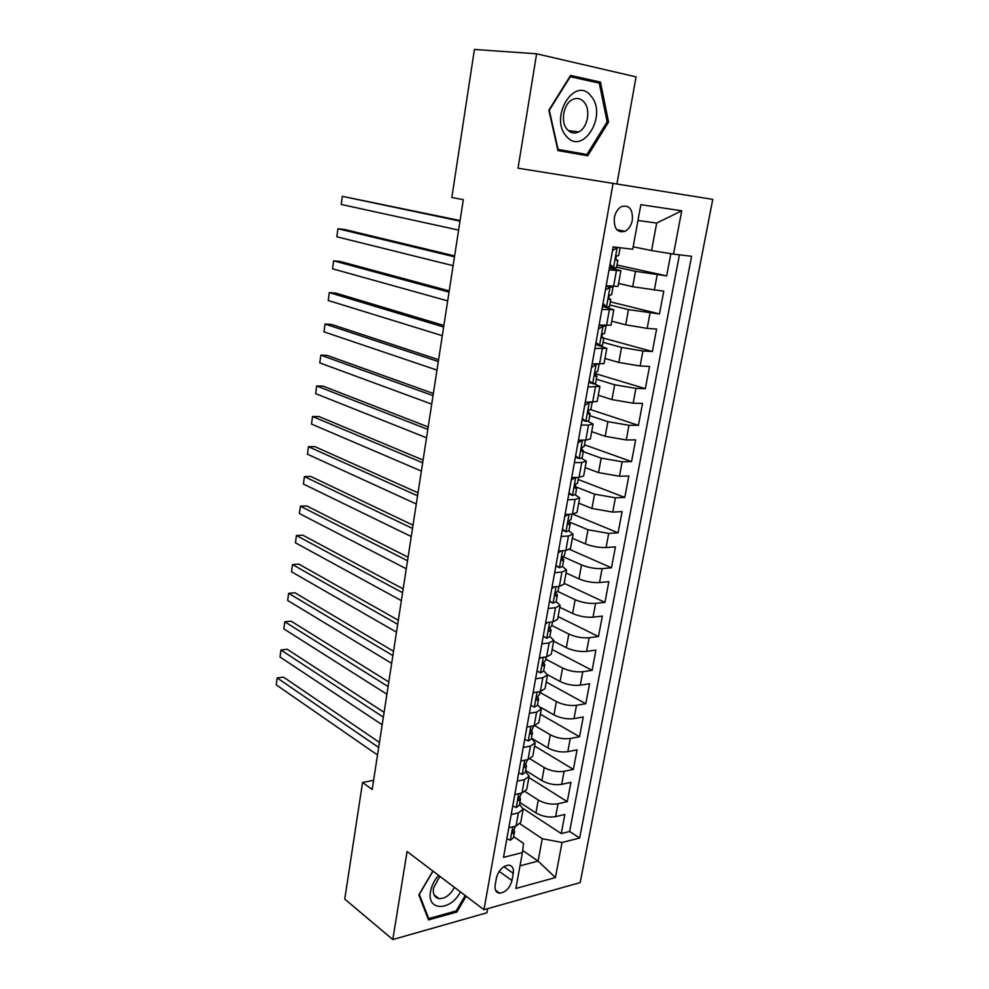 <?xml version="1.0" encoding="UTF-8"?>
<svg xmlns="http://www.w3.org/2000/svg" width="989" height="989" viewBox="0 0 989 989"><rect width="100%" height="100%" fill="white"/><g stroke="black" fill="none" stroke-linecap="round" stroke-linejoin="round"><path stroke-width="1.48" d="M614.33 217.704C613.786 228.657 617.383 233.181 625.11 231.278C628.806 229.201 631.217 225.517 632.33 220.201C632.923 209.161 629.288 204.649 621.413 206.639C617.779 208.753 615.418 212.45 614.33 217.704M616.926 184.016L636.051 76.87L536.607 53.802L474.436 49.45L451.837 197.466L463.309 199.679L372.185 789.457L362.555 782.472L344.753 899.075L392.794 939.55L486.909 912.773L487.639 908.693M580.184 882.571L712.76 199.37L613.093 183.398L483.967 909.719L580.184 882.571M519.868 802.425L535.927 812.909C542.281 816.494 548.846 817.73 555.62 816.642L564.855 814.454L561.245 833.566L523.119 808.569M525.283 791.682L538.3 800.039C544.667 803.575 551.244 804.811 558.031 803.773L567.278 801.646L528.892 777.515M567.278 801.646L570.925 782.336L561.678 784.351C554.878 785.328 548.277 784.092 541.873 780.618L525.641 770.468M531.476 738.153L547.881 747.956C554.347 751.306 560.986 752.555 567.797 751.677L577.069 749.835L573.373 769.38L534.616 746.04M540.785 707.419L553.951 714.911C560.479 718.162 567.167 719.399 574.003 718.632L583.275 716.976L579.542 736.731L540.39 714.219M547.523 674.683L560.095 681.495C566.685 684.623 573.41 685.859 580.259 685.204L589.568 683.733L585.785 703.723L546.225 682.051M553.642 641.181L566.314 647.696C572.965 650.7 579.739 651.924 586.601 651.38L595.922 650.107L592.102 670.332L552.134 649.513M559.799 607.271L572.606 613.489C579.319 616.37 586.131 617.606 593.017 617.173L602.35 616.085L598.481 636.545L558.105 616.617M566.029 572.965L578.973 578.886C585.76 581.643 592.596 582.867 599.507 582.558L608.853 581.668L604.947 602.375L564.15 583.349M572.334 538.263L585.401 543.876C592.263 546.509 599.149 547.721 606.072 547.535L615.442 546.855L611.474 567.797L569.825 549.501M578.701 503.141L591.917 508.457L612.723 512.104L622.093 511.622L618.088 532.811L572.693 514.119M585.154 467.612L598.518 472.606L619.448 476.241L628.831 475.981L624.788 497.418L578.231 479.517M591.682 431.661L605.181 436.322L626.247 439.944L635.655 439.895L631.551 461.591L584.499 444.803M598.283 395.266L611.944 399.593L633.133 403.203L642.553 403.388L638.412 425.344L590.445 409.557M604.971 358.451L618.78 362.431L640.106 366.017L649.538 366.437L645.347 388.665L595.069 373.496M611.734 321.178L625.691 324.8L647.165 328.385L656.609 329.028L652.357 351.528L603.772 338.213M618.582 283.447L632.7 286.723L663.767 291.174L659.465 313.946L610.337 301.843M609.026 269.873L620.894 270.714L609.397 267.796M601.93 309.409L613.81 309.755L602.474 306.392M594.921 348.437L606.813 348.326L595.625 344.493M587.998 386.983L599.903 386.402L593.882 383.695M581.161 425.047L588.504 425.085L593.066 424.021L587.923 421.277M574.411 462.642L581.742 462.506L586.329 461.183L581.68 458.303M567.735 499.779L575.054 499.47L579.665 497.887L575.314 494.834M561.146 536.458L568.452 535.989L573.076 534.147L568.91 530.895M562.518 566.512L566.573 569.973L561.937 572.062L554.644 572.693M548.215 608.495L555.484 607.703L560.145 605.379L556.152 601.671L557.314 595.242M549.884 636.434L553.791 640.353L549.118 642.924L541.861 643.851M535.581 678.8L542.825 677.712L547.523 674.918L543.653 670.765M537.534 704.724L541.317 709.088L536.619 712.105L529.387 713.329M531.476 738.276L535.185 742.85L530.463 746.089L523.255 747.461M525.48 771.445L529.127 776.229L524.393 779.666L517.198 781.186M511.968 880.544L513.266 873.361C513.921 868.342 512.376 865.61 508.63 865.14C502.684 866.03 498.629 870.258 496.453 877.824L495.155 885.068C494.525 889.976 496.021 892.684 499.63 893.191C505.626 892.387 509.743 888.171 511.968 880.544L499.161 871.358M522.674 850.466L538.103 861.098L542.269 838.709L562.049 842.492L579.653 838.017L691.595 256.287L673.521 254.124L681.73 210.793L640.847 204.686L632.713 249.253L613.155 246.916L503.512 857.364L522.427 852.555L523.527 843.37L513.674 836.645M562.049 842.492L555.398 877.589L515.862 888.456L522.427 852.555M616.604 267.178L635.519 271.345L632.7 286.723M609.78 304.971L628.485 309.631L625.691 324.8M603.03 342.305L621.537 347.436L618.78 362.431M596.355 379.195L614.663 384.783L611.944 399.593M589.778 415.64L607.876 421.685L605.181 436.322M583.263 451.652L601.176 458.142L598.518 472.606M576.674 487.181L594.55 494.166L591.917 508.457M568.49 521.586L587.998 529.758L585.401 543.876M562.852 556.584L581.532 564.929L578.973 578.886M557.759 591.447L575.141 599.705L572.606 613.489M551.837 625.518L568.823 634.06L566.314 647.696M545.767 659.107L562.58 668.02L560.095 681.495M539.771 692.3L556.399 701.597L553.951 714.911M534.69 725.629L550.304 734.778L547.881 747.956M530.178 758.946L544.259 767.588L541.873 780.618M519.546 804.242L523.144 809.212L518.397 812.871L516.011 826.038L520.77 822.304L523.057 809.682M561.245 833.566L569.615 831.489L679.431 254.828M635.519 271.345L666.66 275.894L670.851 253.691M659.465 313.946L628.485 309.631M652.357 351.528L642.912 351.021L621.537 347.436M645.347 388.665L635.915 388.38L614.663 384.783M638.412 425.344L628.992 425.295L607.876 421.685M631.551 461.591L622.155 461.764L601.176 458.142M624.788 497.418L615.393 497.801L594.55 494.166M618.088 532.811L608.717 533.417L587.998 529.758M611.474 567.797L602.128 568.601C595.217 568.86 588.344 567.637 581.532 564.929M604.947 602.375L595.601 603.377C588.715 603.76 581.891 602.536 575.141 599.705M598.481 636.545L589.16 637.744C582.286 638.251 575.499 637.015 568.823 634.06M592.102 670.332L582.793 671.716C575.932 672.335 569.194 671.098 562.58 668.02M585.785 703.723L576.5 705.305C569.652 706.035 562.951 704.798 556.399 701.597M579.542 736.731L570.27 738.499C563.446 739.339 556.795 738.103 550.304 734.778M573.373 769.38L564.113 771.321C557.314 772.261 550.7 771.024 544.259 767.588M511.214 814.516L518.397 812.871M514.787 794.563L521.982 792.993L526.729 789.469L529.053 776.674M520.82 760.998L528.027 759.564L532.762 756.251L535.111 743.271M526.914 727.039L534.147 725.741L538.857 722.638L541.243 709.484M533.096 692.671L540.34 691.521L545.038 688.641L547.449 675.302M539.339 657.883L546.596 656.894L551.281 654.236L553.729 640.711M545.656 622.687L552.938 621.846L557.598 619.423L560.083 605.701M552.06 587.058L559.341 586.378L563.99 584.19L566.524 570.282M558.538 551.009L565.844 550.477L570.468 548.536L573.027 534.419M565.09 514.503L572.408 514.132L577.02 512.438L579.616 498.135M571.729 477.551L579.059 477.353L583.646 475.919L586.279 461.406M578.454 440.142L585.797 440.117L590.359 438.943L593.029 424.219M585.253 402.263L597.158 401.509L599.866 386.563M592.139 363.952L604.032 363.606L606.789 348.449M599.111 325.072L611.004 325.245L613.798 309.854M605.997 286.785L607.938 286.451L606.208 285.747L618.051 286.39L620.882 270.776M508.828 827.744L516.011 826.038M520.103 823.874L542.269 838.709M536.607 53.802L518.038 168.179L613.093 183.398M483.967 909.719L407.085 851.517L392.794 939.55M373.595 780.333L362.555 782.472M519.991 865.832L538.103 861.098L555.398 877.589M633.158 246.805L651.578 250.551L656.684 223.057L637.967 220.46M569.615 831.489L579.653 838.017M666.66 275.894L616.988 265.04M673.521 254.124L651.578 250.551M681.73 210.793L656.684 223.057M432.898 871.062L418.804 894.921L428.521 919.918L456.869 912.019L466.128 896.219M570.566 75.424L548.858 110.162L557.92 150.563L587.713 155.78L608.556 122.043L600.459 82.099L570.566 75.424M455.669 911.079L456.869 912.019M577.205 153.938L577.675 153.184M591.039 81.283L600.459 82.099M607.11 121.87L608.556 122.043M506.85 838.746L510.46 840.23L513.476 837.72L514.54 831.885M379.455 742.418L283.46 677.119L277.18 677.935L378.676 747.474M276.24 684.87L277.18 677.935L276.24 684.87L377.514 754.99M515.578 826.136L513.971 829.462C512.203 831.217 511.894 832.553 513.031 833.467L514.589 831.564L513.897 829.511M438.609 875.389C434.307 880.259 431.624 885.6 430.549 891.41C426.519 911.388 450.712 911.314 460.404 891.893M439.821 876.303L433.442 888.147C432.712 894.13 434.554 897.616 438.968 898.63C445.099 898.778 450.267 895.02 454.446 887.38M465.213 895.527L456.176 910.943L428.719 918.583L419.311 894.365L433.021 871.148M427.681 917.755L428.719 918.583M566.326 136.148C582.484 156.497 607.938 115.293 591.125 96.23C575.252 74.768 548.685 117.271 566.326 136.148M567.204 129.448C570.579 133.132 574.436 133.935 578.775 131.883C587.689 127.779 590.977 109.841 584.153 102.188C580.716 98.307 576.735 97.491 572.211 99.716C563.322 104.055 560.33 122.104 567.204 129.448M569.812 76.623L599.285 83.113L607.147 121.808L586.947 154.494L557.734 149.71M586.947 154.494L558.08 149.413L549.303 110.286L570.319 76.66M512.747 805.961L516.345 807.543L519.361 805.17L520.437 799.248M384.103 712.364L287.255 649.279L280.963 649.996L383.361 717.173M280.011 657.005L280.963 649.996L280.011 657.005L382.187 724.776M521.549 793.091L519.893 796.701C518.088 798.482 517.791 799.817 518.99 800.731L520.486 798.939L519.695 796.837M518.706 772.78L522.303 774.474L525.32 772.236L526.408 766.228M388.788 681.977L291.087 621.154L284.77 621.784L388.084 686.551M283.818 628.868L284.77 621.784L283.818 628.868L386.897 694.229M527.594 759.651L525.876 763.57C524.046 765.362 523.762 766.71 525.011 767.625L526.457 765.943L525.555 763.78M524.726 739.228L528.336 741.021L531.34 738.931L532.441 732.824M527.582 726.915L526.84 727.447M393.535 651.281L294.957 592.77L288.627 593.313L392.868 655.596M287.663 600.459L288.627 593.313L287.663 600.459L391.669 663.372M533.714 725.827L531.934 730.043C530.079 731.86 529.807 733.22 531.105 734.122L532.49 732.552L531.476 730.364M530.833 705.268L534.443 707.184L537.435 705.219L538.548 699.038M534.184 692.498L532.972 693.351M398.332 620.251L298.863 564.113L292.509 564.558L397.702 624.319M291.532 571.766L292.509 564.558L291.532 571.766L396.49 632.169M539.895 691.583L539.339 694.698L538.053 696.12C536.174 697.962 535.914 699.334 537.262 700.224L538.597 698.778L537.46 696.553M537.002 670.913L540.612 672.94L543.591 671.123L544.729 664.843M540.612 672.94L536.99 670.962M540.847 657.673L539.166 658.859M403.178 588.9L302.807 535.173L296.44 535.519L402.585 592.708M295.451 542.8L296.44 535.519L295.451 542.8L401.361 600.644M546.151 656.943L545.52 660.467L544.259 661.789C542.355 663.668 542.096 665.053 543.493 665.931L544.778 664.596L543.505 662.37M543.493 665.931L542.64 665.473L543.493 665.931M543.245 636.15L546.868 638.288L549.835 636.619L550.984 630.24M546.868 638.288L543.208 636.372M547.597 622.464L545.433 623.948M408.074 557.203L306.788 505.948L300.409 506.195L407.517 560.751M299.407 513.551L300.409 506.195L299.407 513.551L406.281 568.774M552.492 621.896L551.775 625.839L550.477 627.075C548.598 628.967 548.363 630.352 549.773 631.254L551.021 630.018L550.638 629.053M549.563 600.966L553.185 603.216L556.139 601.708M553.185 603.216L549.488 601.361M554.421 586.836L551.775 588.616M413.019 525.171L310.806 476.438L304.414 476.587L412.512 528.447M303.4 484.017L304.414 476.587L303.4 484.017L411.263 536.557M558.909 586.415L558.117 590.804L556.782 591.954C554.928 593.845 554.705 595.242 556.102 596.157L557.351 595.019L556.943 594.129M555.954 565.362L559.589 567.735L562.531 566.376L563.718 559.811M559.589 567.735L555.855 565.943M561.332 550.799L558.204 552.863M418.026 492.794L314.873 446.632L308.457 446.682L417.556 495.798M307.443 454.186L308.457 446.682L307.443 454.186L416.295 503.994M565.399 550.502L564.521 555.336L563.149 556.399C561.344 558.291 561.134 559.7 562.518 560.639L563.755 559.613L562.086 557.475M562.432 529.313L566.054 531.81L568.984 530.623L570.196 523.947M566.054 531.81L562.296 530.092M568.316 514.342L564.707 516.666M423.082 460.058L318.977 416.53L312.536 416.48L422.662 462.778M311.51 424.058L312.536 416.48L311.51 424.058L421.376 471.073M571.963 514.156L571.012 519.448L569.602 520.424C567.822 522.316 567.624 523.737 569.009 524.689L570.233 523.774L568.428 521.71M568.984 492.831L572.619 495.464L575.536 494.426L576.76 487.664M572.619 495.464L568.811 493.808M575.388 477.452L571.283 480.036M428.188 426.964L323.119 386.13L316.665 385.97L427.817 429.399M315.627 393.622L316.665 385.97L315.627 393.622L426.519 437.781M578.614 477.366L577.576 483.114L576.142 484.004C574.386 485.896 574.201 487.33 575.573 488.306L576.785 487.503L574.869 485.55M575.623 455.904L579.245 458.661L582.15 457.796L583.399 450.922M579.245 458.661L575.413 457.079M582.546 440.13L577.947 442.948M433.355 393.511L327.297 355.434L320.832 355.15L433.034 395.649M319.781 362.889L320.832 355.15L319.781 362.889L431.723 404.13M585.352 440.117L584.227 446.348L582.744 447.127C581.038 449.031 580.864 450.477 582.224 451.478L583.423 450.786L581.408 448.981M582.336 418.52L585.97 421.413L588.851 420.721L590.112 413.736M585.97 421.413L582.088 419.892M588.492 402.325L591.805 402.399M589.357 402.61L584.684 405.403M438.584 359.687L331.525 324.417L325.035 324.033L438.3 361.529M323.984 331.847L325.035 324.033L323.984 331.847L436.977 370.096M592.164 402.399L590.952 409.125L589.444 409.805C587.763 411.708 587.602 413.179 588.962 414.193L590.136 413.625L588.047 411.993M589.135 380.678L592.77 383.695L595.638 383.176L596.923 376.092M592.77 383.695L588.851 382.261M593.932 363.989L599.062 364.224M596.194 364.657L591.521 367.389M443.876 325.48L335.803 293.09L329.288 292.583L443.628 327.013M328.224 300.483L329.288 292.583L328.224 300.483L442.293 335.679M599.05 364.335L597.764 371.444L596.219 372.012C594.587 373.929 594.438 375.412 595.774 376.45L596.936 375.993L594.822 374.571M596.008 342.355L599.643 345.507L602.511 345.173L603.809 337.978M599.643 345.507L595.687 344.147M599.025 325.616L600.966 325.208M599.569 325.294L603.117 326.234L605.973 325.999L605.194 325.492M603.117 326.234L598.432 328.892M449.216 290.902L340.117 261.442L333.59 260.824L449.031 292.114M332.514 268.798L333.59 260.824L332.514 268.798L447.671 300.879M605.96 326.073L604.65 333.293L603.08 333.75C601.485 335.679 601.349 337.162 602.684 338.226L603.822 337.904L601.72 336.717M602.981 303.549L606.616 306.85L609.459 306.701L610.782 299.395M606.616 306.85L602.622 305.564M606.554 286.476L612.97 287.28L610.151 286.118M610.139 287.329L605.429 289.913M454.619 255.916L344.469 229.46L337.929 228.731L454.483 256.819M336.841 236.791L337.929 228.731L336.841 236.791L453.11 265.682M612.957 287.329L611.635 294.673L610.04 295.006C608.47 296.935 608.346 298.443 609.669 299.531L610.794 299.333L608.779 298.406M610.04 264.248L613.674 267.685L616.506 267.735L617.841 260.317M613.674 267.685L609.644 266.486M613.056 247.473L614.515 247.077M613.613 247.176L618.484 247.547M617.235 247.93L612.525 250.452M460.083 220.547L342.318 196.317L459.996 221.116M341.217 204.451L342.318 196.317L341.217 204.451L458.612 230.078M620.054 248.103L618.706 255.558L617.074 255.78C615.541 257.709 615.43 259.229 616.74 260.354L617.853 260.28L615.986 259.613M538.3 800.039L535.927 812.909M558.031 803.773L555.62 816.642M657.191 274.905L654.31 290.284M650.008 313.192L647.165 328.385M642.912 351.021L640.106 366.017M635.915 388.38L633.133 403.203M628.992 425.295L626.247 439.944M622.155 461.764L619.448 476.241M615.393 497.801L612.723 512.104M608.717 533.417L606.072 547.535M602.128 568.601L599.507 582.558M595.601 603.377L593.017 617.173M589.16 637.744L586.601 651.38M582.793 671.716L580.259 685.204M576.5 705.305L574.003 718.632M570.27 738.499L567.797 751.677M564.113 771.321L561.678 784.351M524.393 779.666L521.982 792.993M530.463 746.089L528.027 759.564M536.619 712.105L534.147 725.741M542.825 677.712L540.34 691.521M549.118 642.924L546.596 656.894M555.484 607.703L552.938 621.846M561.937 572.062L559.341 586.378M568.452 535.989L565.844 550.477M575.054 499.47L572.408 514.132M581.742 462.506L579.059 477.353M588.504 425.085L585.797 440.117M595.366 387.194L592.609 402.412M602.301 348.833L599.507 364.236M609.323 309.99L606.504 325.579M616.431 270.64L613.576 286.439M503.858 866.661L513.266 873.361M512.747 826.816L510.336 840.18M512.277 832.701L513.266 833.368M518.718 793.71L516.233 807.494M518.199 800.027L519.176 800.657M524.751 760.22L522.192 774.424M524.207 766.97L525.159 767.563M530.858 726.334L528.225 740.971M530.277 733.529L531.204 734.085M537.039 692.04L534.32 707.123M536.421 699.705L537.311 700.212M543.295 657.339L540.501 672.866M549.624 622.229L546.744 638.214M548.944 630.834L549.773 631.254M556.041 586.687L553.074 603.142M555.323 595.786L556.102 596.157M562.518 550.712L559.465 567.649M561.789 560.318L562.518 560.639M569.083 514.305L565.943 531.736M568.341 524.405L569.009 524.689M575.734 477.44L572.495 495.378M582.447 440.192L579.134 458.575M589.197 402.696L585.847 421.314M596.046 364.756L592.646 383.596M602.969 326.321L599.532 345.408M609.978 287.416L606.504 306.738M617.087 248.016L613.563 267.574M616.79 229.671L625.11 231.278M495.477 890.149L499.63 893.191M512.364 832.998L513.031 833.467M434.035 894.798L438.968 898.63M568.279 130.56L578.775 131.883M518.273 800.274L518.99 800.731M524.257 767.155L525.011 767.625M530.314 733.653L531.105 734.122M536.446 699.767L537.262 700.224"/></g></svg>
